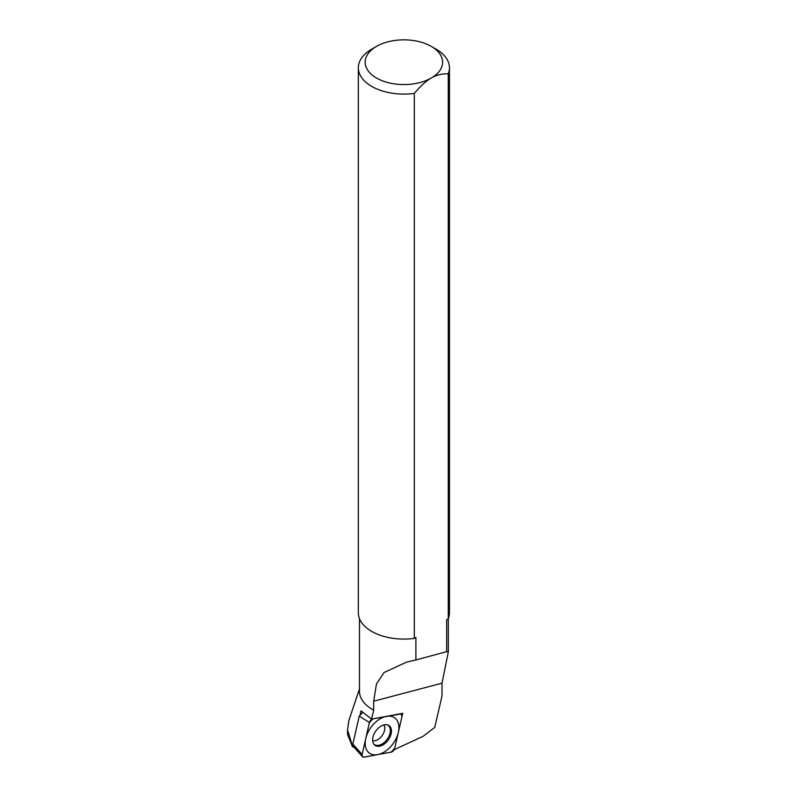 <?xml version="1.0" encoding="UTF-8"?>
<svg xmlns="http://www.w3.org/2000/svg" width="797" height="797" viewBox="0 0 797 797"><rect width="100%" height="100%" fill="white"/><g stroke="black" fill="none" stroke-linecap="round" stroke-linejoin="round"><path stroke-width="1.2" d="M442.016 683.168L373.683 701.211L376.453 683.995L384.044 672.529L406.669 662.088L415.895 659.956L415.895 637.47L414.31 638.387L414.31 93.398C420.547 85.996 426.206 80.876 431.287 78.016C436.367 75.008 442.016 73.603 448.253 73.802L448.253 618.791L446.669 619.697L446.669 651.657L448.322 651.946L442.016 683.168L442.006 695.95L434.763 727.382L422.968 736.408L394.186 749.668M394.356 749.788L402.724 713.315L371.581 719.113L360.991 710.824L360.214 714.102M352.802 745.434L352.583 747.018L347.542 734.356L347.542 729.952L348.837 720.588L359.477 688.867M352.583 747.018L353.699 746.829M352.583 746.381L347.542 729.952M373.683 701.211L373.673 710.137A44.423 25.643 180 0 1 359.477 691.338L359.477 618.621M373.673 710.137L371.581 719.113M446.669 651.657L415.895 659.956M414.31 638.387A45.559 26.301 180 0 1 358.341 612.773L358.341 67.785A45.559 26.301 0 0 0 371.681 86.385A45.559 26.301 180 0 0 414.31 93.398M448.253 73.802A45.559 26.301 0 0 0 449.458 67.785L449.458 612.773A45.559 26.301 180 0 1 448.253 618.791M449.458 67.785A45.559 26.301 0 0 0 436.118 49.185L431.287 46.395A38.724 22.356 0 0 0 376.513 46.395A38.724 22.356 0 0 0 376.513 78.016A38.724 22.356 180 0 0 431.287 78.016A38.724 22.356 0 0 0 431.287 46.395M376.513 46.395L371.681 49.185A45.559 26.301 0 0 0 358.341 67.785M362.107 754.46L362.476 756.682L364.09 757.15L391.227 752.099L394.674 748.403L401.987 716.533A3.646 2.311 125.6 0 0 399.984 713.823L372.896 718.874L369.429 722.57L362.117 754.44A3.646 2.311 125.6 0 0 364.109 757.15L391.207 752.099A3.646 2.311 125.6 0 0 394.674 748.383L401.987 716.513L401.12 713.923L372.876 718.874A3.646 2.311 125.6 0 0 369.419 722.59L362.107 754.46L352.842 744.059L359.258 716.075L362.705 712.379M372.956 737.175A12.114 7.681 -54.4 0 1 388.129 725.091A12.114 7.681 -54.4 0 1 391.148 733.798A12.114 7.681 -54.4 0 1 383.536 744.547A12.114 7.681 -54.4 0 1 374.172 744.597A12.114 7.681 -54.4 0 1 372.956 737.175M362.476 756.682L353.21 746.271L352.842 744.059M376.264 730.411A10.022 6.346 -54.4 0 1 375.377 731.646M373.813 744.149A11.865 7.512 125.6 0 0 382.919 743.481A11.865 7.512 125.6 0 0 390.032 733.17A11.865 7.512 -54.4 0 0 387.581 724.901M398.331 732.453A21.698 13.748 125.6 0 0 386.435 716.354A21.698 13.748 125.6 0 0 365.773 738.52A21.698 13.748 125.6 0 0 377.658 754.629A21.698 13.748 125.6 0 0 398.331 732.453M359.258 716.075L369.429 722.57M383.935 724.921A10.022 6.346 -54.4 0 1 384.503 730.46A10.022 6.346 125.6 0 1 372.667 740.692M448.322 618.621L448.322 651.946"/></g></svg>
